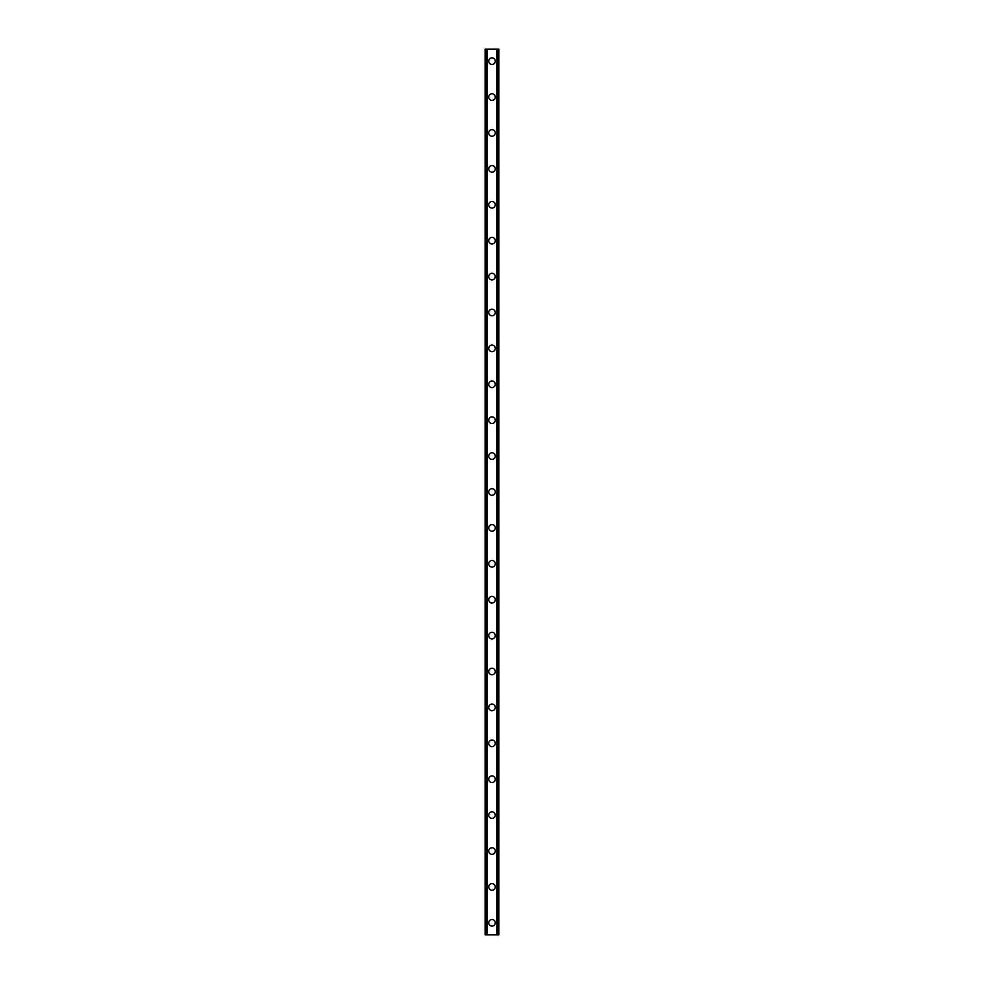 <?xml version="1.0" encoding="UTF-8"?>
<svg xmlns="http://www.w3.org/2000/svg" width="984" height="984" viewBox="0 0 984 984"><rect width="100%" height="100%" fill="white"/><g stroke="black" fill="none" stroke-linecap="round" stroke-linejoin="round"><path stroke-width="1.48" d="M488.704 922.832A3.296 3.296 0 0 1 492 919.536A3.296 3.296 0 0 1 495.296 922.832A3.296 3.296 0 0 1 492 926.129A3.296 3.296 0 0 1 488.704 922.832M488.704 886.928A3.296 3.296 0 0 1 492 883.644A3.296 3.296 0 0 1 495.296 886.928A3.296 3.296 0 0 1 492 890.225A3.296 3.296 0 0 1 488.704 886.928M488.704 851.025A3.296 3.296 0 0 1 492 847.741A3.296 3.296 0 0 1 495.296 851.025A3.296 3.296 0 0 1 492 854.321A3.296 3.296 0 0 1 488.704 851.025M488.704 815.121A3.296 3.296 0 0 1 492 811.837A3.296 3.296 0 0 1 495.296 815.121A3.296 3.296 0 0 1 492 818.417A3.296 3.296 0 0 1 488.704 815.121M488.704 779.217A3.296 3.296 0 0 1 492 775.933A3.296 3.296 0 0 1 495.296 779.217A3.296 3.296 0 0 1 492 782.514A3.296 3.296 0 0 1 488.704 779.217M488.704 743.314A3.296 3.296 0 0 1 492 740.029A3.296 3.296 0 0 1 495.296 743.314A3.296 3.296 0 0 1 492 746.61A3.296 3.296 0 0 1 488.704 743.314M488.704 707.422A3.296 3.296 0 0 1 492 704.126A3.296 3.296 0 0 1 495.296 707.422A3.296 3.296 0 0 1 492 710.706A3.296 3.296 0 0 1 488.704 707.422M488.704 671.519A3.296 3.296 0 0 1 492 668.222A3.296 3.296 0 0 1 495.296 671.519A3.296 3.296 0 0 1 492 674.803A3.296 3.296 0 0 1 488.704 671.519M488.704 635.615A3.296 3.296 0 0 1 492 632.318A3.296 3.296 0 0 1 495.296 635.615A3.296 3.296 0 0 1 492 638.899A3.296 3.296 0 0 1 488.704 635.615M488.704 599.711A3.296 3.296 0 0 1 492 596.415A3.296 3.296 0 0 1 495.296 599.711A3.296 3.296 0 0 1 492 602.995A3.296 3.296 0 0 1 488.704 599.711M488.704 563.807A3.296 3.296 0 0 1 492 560.511A3.296 3.296 0 0 1 495.296 563.807A3.296 3.296 0 0 1 492 567.091A3.296 3.296 0 0 1 488.704 563.807M488.704 527.904A3.296 3.296 0 0 1 492 524.607A3.296 3.296 0 0 1 495.296 527.904A3.296 3.296 0 0 1 492 531.188A3.296 3.296 0 0 1 488.704 527.904M488.704 492A3.296 3.296 0 0 1 492 488.704A3.296 3.296 0 0 1 495.296 492A3.296 3.296 0 0 1 492 495.296A3.296 3.296 0 0 1 488.704 492M488.704 456.096A3.296 3.296 0 0 1 492 452.812A3.296 3.296 0 0 1 495.296 456.096A3.296 3.296 0 0 1 492 459.393A3.296 3.296 0 0 1 488.704 456.096M488.704 420.193A3.296 3.296 0 0 1 492 416.909A3.296 3.296 0 0 1 495.296 420.193A3.296 3.296 0 0 1 492 423.489A3.296 3.296 0 0 1 488.704 420.193M488.704 384.289A3.296 3.296 0 0 1 492 381.005A3.296 3.296 0 0 1 495.296 384.289A3.296 3.296 0 0 1 492 387.585A3.296 3.296 0 0 1 488.704 384.289M488.704 348.385A3.296 3.296 0 0 1 492 345.101A3.296 3.296 0 0 1 495.296 348.385A3.296 3.296 0 0 1 492 351.682A3.296 3.296 0 0 1 488.704 348.385M488.704 312.481A3.296 3.296 0 0 1 492 309.197A3.296 3.296 0 0 1 495.296 312.481A3.296 3.296 0 0 1 492 315.778A3.296 3.296 0 0 1 488.704 312.481M488.704 276.578A3.296 3.296 0 0 1 492 273.294A3.296 3.296 0 0 1 495.296 276.578A3.296 3.296 0 0 1 492 279.874A3.296 3.296 0 0 1 488.704 276.578M488.704 240.686A3.296 3.296 0 0 1 492 237.39A3.296 3.296 0 0 1 495.296 240.686A3.296 3.296 0 0 1 492 243.97A3.296 3.296 0 0 1 488.704 240.686M488.704 204.783A3.296 3.296 0 0 1 492 201.486A3.296 3.296 0 0 1 495.296 204.783A3.296 3.296 0 0 1 492 208.067A3.296 3.296 0 0 1 488.704 204.783M488.704 168.879A3.296 3.296 0 0 1 492 165.583A3.296 3.296 0 0 1 495.296 168.879A3.296 3.296 0 0 1 492 172.163A3.296 3.296 0 0 1 488.704 168.879M488.704 132.975A3.296 3.296 0 0 1 492 129.679A3.296 3.296 0 0 1 495.296 132.975A3.296 3.296 0 0 1 492 136.259A3.296 3.296 0 0 1 488.704 132.975M488.704 97.072A3.296 3.296 0 0 1 492 93.775A3.296 3.296 0 0 1 495.296 97.072A3.296 3.296 0 0 1 492 100.356A3.296 3.296 0 0 1 488.704 97.072M488.704 61.168A3.296 3.296 0 0 1 492 57.871A3.296 3.296 0 0 1 495.296 61.168A3.296 3.296 0 0 1 492 64.464A3.296 3.296 0 0 1 488.704 61.168M498.79 49.2L485.124 49.2L485.124 934.8L498.876 934.8L498.876 49.2L498.79 934.8M485.309 49.2L485.309 934.8M485.444 49.2L485.444 934.8M486.551 49.2L486.551 934.8M486.588 49.2L486.588 934.8M487.031 49.2L487.031 934.8M496.969 49.2L496.969 934.8M497.412 49.2L497.412 934.8M497.449 49.2L497.449 934.8M498.556 49.2L498.556 934.8M498.691 49.2L498.691 934.8M485.21 49.2L485.21 934.8"/></g></svg>
